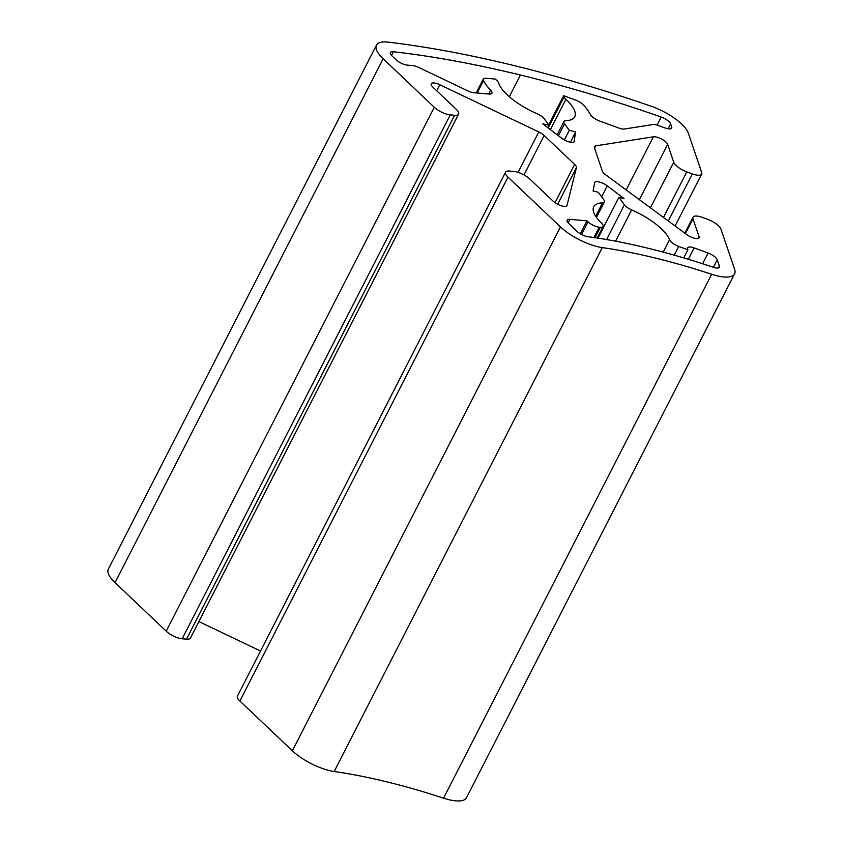 <?xml version="1.0" encoding="UTF-8"?>
<svg xmlns="http://www.w3.org/2000/svg" width="843" height="843" viewBox="0 0 843 843"><rect width="100%" height="100%" fill="white"/><g stroke="black" fill="none" stroke-linecap="round" stroke-linejoin="round"><path stroke-width="1.26" d="M719.406 266.103A8.778 3.035 -152.9 0 1 719.395 267.242A8.778 3.035 -152.9 0 1 716.634 268.032A8.778 3.035 -152.9 0 1 713.431 267.305A396.737 136.987 27.1 0 0 587.866 236.693A8.778 3.035 -152.9 0 1 577.118 231.414L568.888 223.606A8.778 3.035 -152.9 0 1 567.191 220.149A8.778 3.035 -152.9 0 1 569.942 219.349L586.981 220.845L588.066 221.878A8.778 3.035 27.1 0 0 599.247 227.21L600.342 227.304A8.778 3.035 27.1 0 0 603.103 226.504A8.778 3.035 27.1 0 0 601.502 223.142A42.645 14.721 -152.9 0 1 593.725 206.777A42.645 14.721 -152.9 0 1 602.555 202.805A8.778 3.035 27.1 0 0 604.378 201.983A8.778 3.035 27.1 0 0 603.778 199.749L598.288 192.267L593.135 191.013L594.568 182.783A8.778 3.035 -152.9 0 1 594.673 182.467A8.778 3.035 -152.9 0 1 607.255 185.871L624.062 198.558L618.91 197.304L624.4 204.775A8.778 3.035 27.1 0 0 631.628 209.886A42.645 14.721 -152.9 0 1 669.563 239.728A8.778 3.035 27.1 0 0 678.678 246.398L687.909 249.781L687.625 248.948A8.778 3.035 -152.9 0 1 687.635 247.81A8.778 3.035 -152.9 0 1 694.137 247.926L708.109 253.037A8.778 3.035 -152.9 0 1 717.256 259.781L719.406 266.103L718.478 267.916M574.304 141.245A8.778 3.035 -152.9 0 1 574.188 141.582A8.778 3.035 -152.9 0 1 571.438 142.372A8.778 3.035 -152.9 0 1 561.554 138.136L542.723 123.816L549.13 125.375L544.336 118.863A8.778 3.035 27.1 0 0 537.065 113.721A42.645 14.721 -152.9 0 1 498.634 82.951A8.778 3.035 27.1 0 0 496.896 80.538L495.347 79.073L486.063 78.251A8.778 3.035 27.1 0 0 483.302 79.052A8.778 3.035 27.1 0 0 483.513 80.675A61.455 21.223 27.1 0 0 490.7 90.275A8.778 3.035 -152.9 0 1 491.933 93.267A8.778 3.035 -152.9 0 1 489.172 94.068L473.745 92.709A8.778 3.035 -152.9 0 1 467.939 90.928L418.613 67.398A8.778 3.035 27.1 0 0 412.807 65.606L407.295 65.122A8.778 3.035 -152.9 0 1 396.115 59.79L392.09 55.975A8.778 3.035 -152.9 0 1 390.393 52.508A8.778 3.035 -152.9 0 1 393.386 51.739A733.673 253.332 -152.9 0 1 520.416 75.027A733.673 253.332 -152.9 0 1 661.186 117.029A8.778 3.035 -152.9 0 1 670.628 123.879L671.681 126.977A8.778 3.035 -152.9 0 1 671.671 128.115A8.778 3.035 -152.9 0 1 668.92 128.905A8.778 3.035 -152.9 0 1 665.18 127.999L658.12 125.417A8.778 3.035 27.1 0 0 652.977 124.532L624.263 129.042A8.778 3.035 -152.9 0 1 622.851 129.063A8.778 3.035 -152.9 0 1 619.11 128.157L599.373 120.928A8.778 3.035 -152.9 0 1 590.395 114.585A61.455 21.223 27.1 0 0 583.535 105.059A8.778 3.035 27.1 0 0 575.537 100.064L563.651 95.723L564.062 96.913A8.778 3.035 27.1 0 0 565.895 99.358A42.645 14.721 -152.9 0 1 574.747 116.734A42.645 14.721 -152.9 0 1 565.769 120.718A8.778 3.035 27.1 0 0 563.925 121.54A8.778 3.035 27.1 0 0 564.515 123.773L569.31 130.296L575.716 131.856L573.978 141.866M564.188 206.377A8.778 3.035 27.1 0 0 566.949 205.576A8.778 3.035 27.1 0 0 567.033 205.344L576.422 167.641A8.778 3.035 27.1 0 0 574.641 164.406L544.156 135.502A8.778 3.035 27.1 0 0 538.793 131.951L439.825 84.732A8.778 3.035 27.1 0 0 431.258 83.742A8.778 3.035 27.1 0 0 432.954 87.208L456.147 109.19A12.54 4.331 -152.9 0 1 458.571 114.142A12.54 4.331 -152.9 0 1 454.63 115.27L450.257 114.89A12.54 4.331 -152.9 0 1 434.303 107.272L383.133 58.757A34.489 11.907 -152.9 0 1 376.452 45.153A34.489 11.907 -152.9 0 1 388.475 42.15A752.483 259.834 -152.9 0 1 650.912 106.134A34.489 11.907 -152.9 0 1 688.32 133.162L701.682 172.457A12.54 4.331 -152.9 0 1 701.671 174.09A12.54 4.331 -152.9 0 1 697.73 175.218A12.54 4.331 -152.9 0 1 692.388 173.921L686.803 171.877A12.54 4.331 -152.9 0 1 673.736 162.235L667.677 144.427A8.778 3.035 27.1 0 0 661.629 139.074A8.778 3.035 27.1 0 0 653.378 136.798L595.769 145.85A8.778 3.035 27.1 0 0 594.42 146.619A8.778 3.035 27.1 0 0 594.41 147.757L602.376 171.171A8.778 3.035 27.1 0 0 605.601 174.754L686.613 234.502A8.778 3.035 27.1 0 0 696.265 238.569A8.778 3.035 27.1 0 0 699.026 237.779A8.778 3.035 27.1 0 0 699.037 236.641L692.978 218.832A12.54 4.331 -152.9 0 1 692.988 217.209A12.54 4.331 -152.9 0 1 702.272 217.368L707.857 219.412A12.54 4.331 -152.9 0 1 720.923 229.054L734.632 269.37A34.489 11.907 -152.9 0 1 734.59 273.827A34.489 11.907 -152.9 0 1 723.758 276.957A34.489 11.907 -152.9 0 1 711.64 274.27A376.241 129.917 27.1 0 0 602.271 247.6A34.489 11.907 -152.9 0 1 560.469 226.904L507.981 177.135A12.54 4.331 -152.9 0 1 505.558 172.193A12.54 4.331 -152.9 0 1 509.499 171.055L513.861 171.435A12.54 4.331 -152.9 0 1 529.826 179.053L553.019 201.045A8.778 3.035 27.1 0 0 564.188 206.377M734.59 273.827L466.506 797.72A34.489 11.907 -152.9 0 1 455.663 800.85A34.489 11.907 -152.9 0 1 443.555 798.163A376.241 129.917 27.1 0 0 334.186 771.503A34.489 11.907 -152.9 0 1 292.373 750.797L239.897 701.028A12.54 4.331 -152.9 0 1 237.463 696.086L505.558 172.193M458.571 114.142L190.486 638.035A12.54 4.331 -152.9 0 1 186.545 639.163L182.172 638.783A12.54 4.331 -152.9 0 1 166.208 631.165L115.038 582.65A34.489 11.907 -152.9 0 1 108.368 569.046L376.452 45.153M260.54 650.996L198.895 621.586M548.751 124.859L563.651 95.723M564.367 139.949L569.31 130.296M570.405 142.225L575.716 131.856M547.908 127.757L549.13 125.375M598.003 238.158L618.91 197.304M683.747 257.916L687.909 249.781M580.353 233.817L586.981 220.845M670.754 128.789L671.681 126.977M443.555 798.163L711.64 274.27M698.109 238.453L699.037 236.641M668.299 220.992L692.388 173.921M115.038 582.65L383.133 58.757M663.483 217.441L686.803 171.877M650.417 207.81L673.736 162.235M639.405 199.686L667.677 144.427M626.191 189.938L653.378 136.798M594.557 148.199L595.769 145.85M685.412 233.616L692.978 218.832M334.186 771.503L602.271 247.6M292.373 750.797L560.469 226.904M239.897 701.028L507.981 177.135M557.687 204.248L576.422 167.641M555.052 202.678L574.641 164.406M523.988 174.922L544.156 135.502M518.108 172.362L538.793 131.951M436.727 90.781L439.825 84.732M186.545 639.163L454.63 115.27M182.172 638.783L450.257 114.89M166.208 631.165L434.303 107.272M509.309 96.724L520.416 75.027M391.521 55.385L393.386 51.739M657.076 125.07L661.186 117.029M668.109 128.8L670.628 123.879M548.171 127.957L564.062 96.913M550.395 129.643L565.895 99.358M558.403 135.734L564.515 123.773M477.191 93.015L483.513 80.675M488.782 94.037L490.7 90.275M606.591 239.57L624.4 204.775M615.601 241.203L631.628 209.886M663.22 252.131L669.563 239.728M674.2 255.155L678.678 246.398M688.32 259.286L694.137 247.926M702.619 263.754L708.109 253.037M713.399 267.305L717.256 259.781M568.161 222.847L569.942 219.349M581.596 234.512L588.066 221.878M593.946 237.547L599.247 227.21M595.01 237.705L600.342 227.304M595.664 216.261L602.555 202.805M601.649 196.84L607.255 185.871M675.095 226.008L701.671 174.09M684.822 233.184L692.988 217.209M557.149 134.785L563.925 121.54M476.2 92.93L483.302 79.052M597.202 238.042L603.103 226.504M596.465 217.431L604.378 201.983"/></g></svg>
